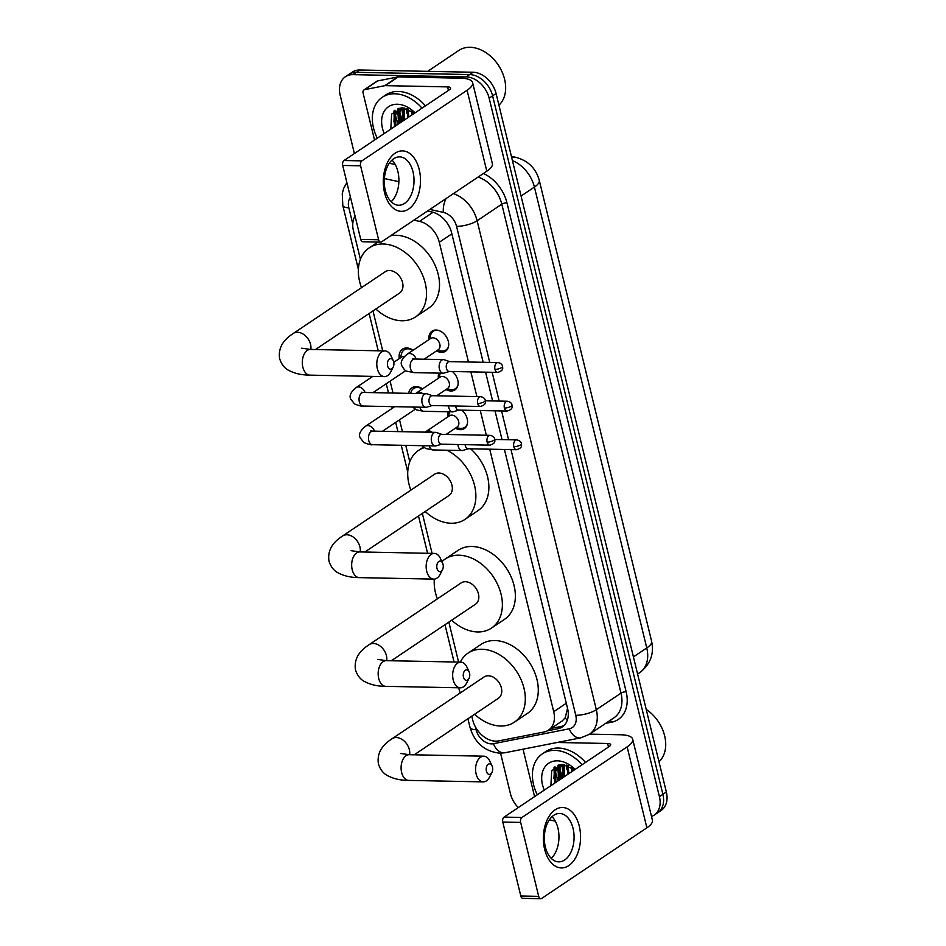 <?xml version="1.0" encoding="UTF-8"?>
<svg xmlns="http://www.w3.org/2000/svg" width="946" height="946" viewBox="0 0 946 946"><rect width="100%" height="100%" fill="white"/><g stroke="black" fill="none" stroke-linecap="round" stroke-linejoin="round"><path stroke-width="1.42" d="M461.79 410.162A12.097 8.762 56.1 0 1 464.368 428.55A12.097 8.762 56.1 0 1 460.359 429.673A12.097 8.762 56.1 0 1 455.416 428.183M452.365 371.506A12.097 8.762 56.1 0 1 454.955 389.894A12.097 8.762 56.1 0 1 450.935 391.005A12.097 8.762 56.1 0 1 445.992 389.527M428.976 339.579A12.097 8.762 56.1 0 1 432.05 331.147A12.097 8.762 56.1 0 1 436.059 330.024A12.097 8.762 56.1 0 1 447.423 338.774A12.097 8.762 56.1 0 1 445.531 351.238A12.097 8.762 56.1 0 1 441.51 352.35A12.097 8.762 56.1 0 1 436.567 350.871M408.648 393.347A12.866 9.318 56.1 0 1 411.9 387.813A12.866 9.318 56.1 0 1 416.181 386.63A12.866 9.318 56.1 0 1 422.531 388.889M399.295 358.605A12.866 9.318 56.1 0 1 402.476 349.157A12.866 9.318 56.1 0 1 406.756 347.974A12.866 9.318 56.1 0 1 413.106 350.233M471.782 716.169L472.681 719.871A22.68 16.425 -123.9 0 0 498.696 740.907L543.962 732.015A22.68 16.425 -123.9 0 0 548.479 730.17L562.314 720.876L565.282 717.647L567.423 708.708M355.057 216.102A22.68 16.425 -123.9 0 0 353.449 230.765L360.414 259.31M468.471 361.999L439.287 242.271A22.68 16.425 -123.9 0 0 419.48 221.364L413.899 220.158M548.479 730.17A22.68 16.425 -123.9 0 0 553.717 711.688L489.721 449.184M486.327 435.255L480.296 410.529M476.902 396.599L470.883 371.873M372.984 310.903L382.728 350.883M390.107 381.155L393.004 393.039M399.531 419.811L402.428 431.695M405.763 445.365L409.772 461.802M422.354 513.394L432.097 553.375M448.853 622.113L458.597 662.082M438.4 378.234A12.097 8.762 56.1 0 1 438.897 373.126M447.825 416.89A12.097 8.762 56.1 0 1 448.321 411.782M354.395 153.559L340.17 95.215A22.68 16.425 56.1 0 1 345.408 76.744A22.68 16.425 56.1 0 1 352.941 74.639L466.177 76.898A22.68 16.425 56.1 0 1 489.153 98.183L659.421 796.65L662.886 794.321A22.68 16.425 56.1 0 1 657.647 812.791A22.68 16.425 56.1 0 0 662.886 794.321L492.618 95.865L662.886 794.321L666.351 792.003A22.68 16.425 56.1 0 1 661.112 810.474L654.183 815.121A22.68 16.425 56.1 0 1 651.51 816.469M466.177 76.898L469.642 74.568A22.68 16.425 56.1 0 1 492.618 95.865A22.68 16.425 56.1 0 0 469.642 74.568L356.406 72.322L469.642 74.568L473.106 72.251A22.68 16.425 56.1 0 1 496.082 93.536L666.351 792.003M345.408 76.744L348.873 74.415A22.68 16.425 56.1 0 1 356.406 72.322A22.68 16.425 56.1 0 0 348.873 74.415L352.338 72.097A22.68 16.425 56.1 0 1 359.87 69.992L473.106 72.251M558.4 780.651A30.237 21.9 56.1 0 1 555.55 771.664A30.237 21.9 56.1 0 0 558.4 780.651M555.302 770.079A30.237 21.9 56.1 0 1 555.042 766.78A30.237 21.9 56.1 0 0 555.302 770.079M398.337 124.056A30.237 21.9 56.1 0 1 395.487 115.069A30.237 21.9 56.1 0 0 398.337 124.056M395.239 113.473A30.237 21.9 56.1 0 1 394.979 110.185A30.237 21.9 56.1 0 0 395.239 113.473M518.266 807.6A22.68 16.425 56.1 0 1 510.438 793.682L500.564 753.193M659.421 796.65A22.68 16.425 56.1 0 1 654.183 815.121M561.865 778.322A30.237 21.9 56.1 0 1 559.405 771.262M558.944 768.956A30.237 21.9 56.1 0 1 558.589 766.071M558.566 765.799A30.237 21.9 56.1 0 1 558.53 765.042M401.802 121.727A30.237 21.9 56.1 0 1 399.354 114.667M398.881 112.361A30.237 21.9 56.1 0 1 398.526 109.464M398.503 109.204A30.237 21.9 56.1 0 1 398.467 108.447M483.181 362.294L451.632 232.882A22.68 16.425 -123.9 0 0 431.837 211.975L427.486 211.029M547.415 730.797L557.809 728.763A22.68 16.425 -123.9 0 0 562.326 726.906A22.68 16.425 -123.9 0 0 567.565 708.436L504.431 449.48M502.03 439.606L495.006 410.824M492.606 400.95L485.594 372.168M563.946 725.594A22.68 16.425 56.1 0 1 561.274 726.433L551.033 728.444M384.584 192.748A30.237 18.601 -88.9 0 1 395.097 153.205A30.237 18.601 -88.9 0 1 419.208 169.5A30.237 18.601 -88.9 0 1 408.696 209.031A30.237 18.601 -88.9 0 1 384.584 192.748M412.988 171.77A24.194 14.876 91.1 0 0 399.626 156.882A24.194 14.876 91.1 0 0 385.294 190.359A24.194 14.876 91.1 0 0 398.656 205.247A24.194 14.876 91.1 0 0 412.988 171.77M391.999 160.087A24.194 14.876 -88.9 0 1 397.864 171.463A24.194 14.876 -88.9 0 1 391.159 201.746M374.533 140.032L363.075 93.015A3.784 2.732 -123.9 0 1 363.95 89.941L376.934 81.226A3.784 2.732 56.1 0 1 377.679 80.918L397.734 76.969A3.784 2.732 56.1 0 1 398.242 76.933L460.56 78.175A30.237 9.436 166.3 0 1 472.622 82.633A30.237 9.436 166.3 0 1 467.088 90.272L361.904 160.867A3.784 2.33 91.1 0 0 360.592 165.81L342.712 165.455A3.784 2.33 -88.9 0 1 344.025 160.513L449.208 89.917A7.556 2.353 -13.7 0 0 450.592 88.002A7.556 2.353 -13.7 0 0 447.576 86.89L385.259 85.648A3.784 2.732 -123.9 0 0 384.75 85.696L364.695 89.633A3.784 2.732 -123.9 0 0 363.95 89.941M472.622 82.633L492.358 163.575A30.237 9.436 166.3 0 1 486.812 171.214L381.64 241.809A3.784 2.33 91.1 0 1 380.706 242.105A3.784 2.33 91.1 0 1 378.625 239.776L360.592 165.81M380.706 242.105L362.826 241.75A3.784 2.33 -88.9 0 1 360.745 239.421L342.712 165.455M389.291 163.256L395.251 164.545M427.687 71.34L458.81 50.457A34.021 24.631 56.1 0 1 470.115 47.3A34.021 24.631 56.1 0 1 501.25 70.181A34.021 24.631 56.1 0 1 498.932 105.195M402.949 120.97A34.021 24.631 56.1 0 1 399.803 112.184M399.496 110.729A34.021 24.631 56.1 0 1 399.165 108.837M377.265 138.211A37.793 27.375 56.1 0 1 382.255 97.296A37.793 27.375 56.1 0 1 394.813 93.784A37.793 27.375 56.1 0 1 422.011 108.163M382.255 97.296L385.72 94.967A37.793 27.375 56.1 0 1 398.278 91.466A37.793 27.375 56.1 0 1 425.475 105.846M414.62 113.13L402.807 107.927L391.62 114.028L390.828 129.105M384.23 133.528A26.453 19.157 56.1 0 1 397.367 104.249A26.453 19.157 56.1 0 1 415.034 112.846M399.922 108.222L395.558 114.821L395.818 125.759M400.193 108.057L394.47 115.542L394.73 126.48M401.754 107.915L399.886 111.912L400.146 122.85M401.199 107.95L398.798 112.645L399.058 123.571M404.498 108.092L404.474 119.941M403.753 107.998L403.386 120.674M407.986 109.038L408.802 117.032M407.04 108.707L407.714 117.765M412.515 111.474L413.13 114.135M411.238 110.635L412.042 114.856M401.908 107.915L403.185 120.804M398.136 108.553L397.781 109.854M397.627 110.54L398.857 123.713M393.938 111.049L394.529 126.622M406.437 108.53L406.875 113.153M402.381 107.915L402.547 116.062M398.609 108.412L398.361 109.334M398.254 109.76L398.219 118.96M394.529 110.528L393.891 121.868M387.624 365.925A5.286 3.252 91.1 0 0 393.134 367.249A5.286 3.252 91.1 0 0 393.69 361.857A5.286 3.252 91.1 0 0 393.264 360.627A5.286 3.252 91.1 0 0 389.066 359.326A5.286 3.252 91.1 0 0 387.624 365.925M393.134 367.249L390.698 371.944A12.854 7.899 -88.9 0 1 384.443 376.626A12.854 7.899 -88.9 0 1 377.336 368.715A12.854 7.899 -88.9 0 1 384.951 350.931A12.854 7.899 -88.9 0 1 391.017 355.862L393.264 360.627M315.432 349.547L399.602 293.047A12.854 9.306 -123.9 0 0 401.612 279.815A12.854 9.306 -123.9 0 0 389.539 270.509A12.854 9.306 -123.9 0 0 385.27 271.703L293.248 333.477C287.466 337.355 277.521 344.699 279.626 358.64C281.447 364.281 284.486 368.195 288.767 370.394C297.895 375.124 306.066 374.971 309.945 375.136L384.443 376.626M361.502 287.667A41.577 30.106 56.1 0 1 369.259 247.852A41.577 30.106 56.1 0 1 383.083 243.997A41.577 30.106 56.1 0 1 422.141 274.08A41.577 30.106 56.1 0 1 415.613 316.898A41.577 30.106 56.1 0 1 401.79 320.753A41.577 30.106 56.1 0 1 375.822 308.999M390.733 235.708A41.577 30.106 56.1 0 1 396.067 235.282A41.577 30.106 56.1 0 1 435.125 265.365A41.577 30.106 56.1 0 1 428.597 308.183L415.613 316.898M436.993 568.416A5.286 3.252 91.1 0 0 442.492 569.74A5.286 3.252 91.1 0 0 443.047 564.348A5.286 3.252 91.1 0 0 442.622 563.118A5.286 3.252 91.1 0 0 438.436 561.818A5.286 3.252 91.1 0 0 436.993 568.416M442.492 569.74L440.067 574.435A12.854 7.899 -88.9 0 1 433.8 579.118A12.854 7.899 -88.9 0 1 426.705 571.207A12.854 7.899 -88.9 0 1 434.32 553.422A12.854 7.899 -88.9 0 1 440.387 558.353L442.622 563.118M364.801 552.038L448.96 495.538A12.854 9.306 -123.9 0 0 450.982 482.306A12.854 9.306 -123.9 0 0 438.909 473A12.854 9.306 -123.9 0 0 434.64 474.194L342.618 535.968C336.823 539.847 326.878 547.19 328.983 561.132C330.804 566.772 333.855 570.686 338.136 572.886C347.253 577.616 355.424 577.462 359.314 577.628L433.8 579.118M446.902 450.225A41.577 30.106 56.1 0 1 474.372 484.73A41.577 30.106 56.1 0 1 464.971 519.389A41.577 30.106 56.1 0 1 451.147 523.244A41.577 30.106 56.1 0 1 425.192 511.49M410.86 490.158A41.577 30.106 56.1 0 1 418.629 450.343A41.577 30.106 56.1 0 1 424.198 447.659M470.611 448.806A41.577 30.106 56.1 0 1 477.955 510.674L464.971 519.389M463.493 677.135A5.286 3.252 91.1 0 0 468.991 678.459A5.286 3.252 91.1 0 0 469.547 673.067A5.286 3.252 91.1 0 0 469.121 671.837A5.286 3.252 91.1 0 0 464.935 670.525A5.286 3.252 91.1 0 0 463.493 677.135M468.991 678.459L466.567 683.142A12.854 7.899 -88.9 0 1 460.3 687.825A12.854 7.899 -88.9 0 1 453.205 679.914A12.854 7.899 -88.9 0 1 460.82 662.129A12.854 7.899 -88.9 0 1 466.886 667.06L469.121 671.837M391.301 660.746L475.46 604.246A12.854 9.306 -123.9 0 0 477.482 591.014A12.854 9.306 -123.9 0 0 465.408 581.719A12.854 9.306 -123.9 0 0 461.14 582.913L369.117 644.675C363.323 648.554 353.378 655.909 355.483 669.851C357.304 675.479 360.355 679.394 364.636 681.593C373.753 686.335 381.924 686.181 385.814 686.347L460.3 687.825M441.936 561.664A41.577 30.106 56.1 0 1 445.128 559.062A41.577 30.106 56.1 0 1 458.94 555.196A41.577 30.106 56.1 0 1 497.998 585.29A41.577 30.106 56.1 0 1 491.471 628.097A41.577 30.106 56.1 0 1 477.659 631.952A41.577 30.106 56.1 0 1 451.691 620.209M437.359 598.865A41.577 30.106 56.1 0 1 434.356 579.094M445.128 559.062L458.112 550.336A41.577 30.106 56.1 0 1 471.924 546.481A41.577 30.106 56.1 0 1 510.982 576.563A41.577 30.106 56.1 0 1 504.455 619.382L491.471 628.097M486.421 771.191A5.286 3.252 91.1 0 0 491.92 772.515A5.286 3.252 91.1 0 0 492.476 767.123A5.286 3.252 91.1 0 0 492.05 765.893A5.286 3.252 91.1 0 0 487.864 764.593A5.286 3.252 91.1 0 0 486.421 771.191M491.92 772.515L489.496 777.198A12.854 7.899 -88.9 0 1 483.24 781.881A12.854 7.899 -88.9 0 1 476.134 773.97A12.854 7.899 -88.9 0 1 483.749 756.185A12.854 7.899 -88.9 0 1 489.815 761.116L492.05 765.893M414.23 754.802L498.388 698.302A12.854 9.306 -123.9 0 0 500.41 685.07A12.854 9.306 -123.9 0 0 488.337 675.775A12.854 9.306 -123.9 0 0 484.068 676.969L392.046 738.743C386.252 742.622 376.307 749.965 378.412 763.907C380.233 769.536 383.284 773.45 387.564 775.649C396.681 780.391 404.853 780.237 408.743 780.403L483.24 781.881M460.276 662.117A41.577 30.106 56.1 0 1 468.057 653.118A41.577 30.106 56.1 0 1 481.869 649.263A41.577 30.106 56.1 0 1 520.927 679.346A41.577 30.106 56.1 0 1 514.399 722.153A41.577 30.106 56.1 0 1 500.588 726.008A41.577 30.106 56.1 0 1 474.62 714.265M460.288 692.921A41.577 30.106 56.1 0 1 458.656 687.789M468.057 653.118L481.041 644.403A41.577 30.106 56.1 0 1 494.853 640.537A41.577 30.106 56.1 0 1 533.911 670.631A41.577 30.106 56.1 0 1 527.383 713.438L514.399 722.153M412.905 350.375A11.34 8.207 -123.9 0 0 407.963 348.802A11.34 8.207 -123.9 0 0 404.19 349.854A11.34 8.207 -123.9 0 0 401.553 353.65L400.371 357.884M404.403 356.524A6.799 4.931 -123.9 0 0 403.788 356.465A6.799 4.931 -123.9 0 0 401.53 357.103L393.784 362.306M432.393 395.712L426.989 393.843A6.799 4.186 91.1 0 0 426.173 393.702A6.799 4.186 91.1 0 0 424.506 394.222A6.799 4.186 91.1 0 0 422.141 403.114A6.799 4.186 91.1 0 0 425.901 407.3A6.799 4.186 91.1 0 0 426.717 407.182L432.192 405.538M477.695 403.469A4.919 3.027 91.1 0 1 480.603 396.67L432.097 395.7A4.919 3.027 91.1 0 0 430.891 396.078A4.919 3.027 91.1 0 0 429.177 402.511A4.919 3.027 91.1 0 0 431.896 405.527L480.402 406.496C487.427 404.427 484.955 401.281 485.274 400.418A4.919 1.537 -13.7 0 1 484.376 401.66A4.919 1.537 166.3 0 1 477.695 403.469A4.919 3.027 91.1 0 0 480.402 406.496M422.33 389.031A11.34 8.207 -123.9 0 0 417.387 387.458A11.34 8.207 -123.9 0 0 413.615 388.51A11.34 8.207 -123.9 0 0 410.978 392.306L410.67 393.394M441.817 434.368L436.402 432.499A6.799 4.186 91.1 0 0 435.598 432.357A6.799 4.186 91.1 0 0 433.93 432.878A6.799 4.186 91.1 0 0 431.565 441.77A6.799 4.186 91.1 0 0 435.326 445.956A6.799 4.186 91.1 0 0 436.141 445.838L441.616 444.194M487.119 442.125A4.919 3.027 91.1 0 1 490.028 435.326L441.51 434.356A4.919 3.027 91.1 0 0 440.316 434.734A4.919 3.027 91.1 0 0 438.601 441.167A4.919 3.027 91.1 0 0 441.321 444.182L489.827 445.152C496.851 443.083 494.38 439.937 494.699 439.074A4.919 1.537 -13.7 0 1 493.8 440.316A4.919 1.537 166.3 0 1 487.119 442.125A4.919 3.027 91.1 0 0 489.827 445.152M437.371 330.154A11.34 8.207 -123.9 0 0 437.099 330.142A11.34 8.207 -123.9 0 0 433.327 331.195A11.34 8.207 -123.9 0 0 430.69 335.002L429.508 339.224M437.087 350.528L441.451 351.025A11.34 8.207 -123.9 0 0 442.208 351.072A11.34 8.207 -123.9 0 0 445.968 350.02A11.34 8.207 -123.9 0 0 448.463 346.685M424.127 359.22L438.246 349.748A6.799 4.931 -123.9 0 0 439.322 342.736A6.799 4.931 -123.9 0 0 432.925 337.817A6.799 4.931 -123.9 0 0 430.667 338.443L407.288 354.135A6.799 4.931 -123.9 0 1 409.559 353.508A6.799 4.931 -123.9 0 1 416.205 359.066M449.669 361.62L444.253 359.752A6.799 4.186 91.1 0 0 443.449 359.61A6.799 4.186 91.1 0 0 441.782 360.13A6.799 4.186 91.1 0 0 439.417 369.023A6.799 4.186 91.1 0 0 443.177 373.209A6.799 4.186 91.1 0 0 443.993 373.102L449.468 371.447M494.971 369.389A4.919 3.027 91.1 0 1 497.88 362.578L449.374 361.62A4.919 3.027 91.1 0 0 448.168 361.999A4.919 3.027 91.1 0 0 446.453 368.42A4.919 3.027 91.1 0 0 449.173 371.447L497.679 372.405C504.703 370.335 502.231 367.202 502.551 366.327A4.919 1.537 -13.7 0 1 501.652 367.568A4.919 1.537 166.3 0 1 494.971 369.389A4.919 3.027 91.1 0 0 497.679 372.405M440.28 373.15A11.34 8.207 -123.9 0 0 440.115 373.658L438.932 377.88M446.512 389.184L450.875 389.681A11.34 8.207 -123.9 0 0 451.62 389.728A11.34 8.207 -123.9 0 0 455.393 388.676A11.34 8.207 -123.9 0 0 457.888 385.341M436.662 395.795L447.671 388.404A6.799 4.931 -123.9 0 0 448.747 381.392A6.799 4.931 -123.9 0 0 442.35 376.473A6.799 4.931 -123.9 0 0 440.091 377.099L416.713 392.791A6.799 4.931 -123.9 0 1 418.972 392.164A6.799 4.931 -123.9 0 1 422.696 393.631M448.57 405.858A6.799 4.186 91.1 0 0 448.842 407.679A6.799 4.186 91.1 0 0 452.602 411.865A6.799 4.186 91.1 0 0 453.418 411.758L458.893 410.103M455.7 406A4.919 3.027 91.1 0 0 455.877 407.076A4.919 3.027 91.1 0 0 458.597 410.103L507.103 411.061C514.127 408.991 511.656 405.858 511.975 404.983A4.919 1.537 -13.7 0 1 511.077 406.224A4.919 1.537 166.3 0 1 504.395 408.045A4.919 3.027 91.1 0 0 507.103 411.061M449.693 411.817A11.34 8.207 -123.9 0 0 449.539 412.314L448.357 416.536M455.937 427.84L460.3 428.337A11.34 8.207 -123.9 0 0 461.045 428.384A11.34 8.207 -123.9 0 0 464.817 427.332A11.34 8.207 -123.9 0 0 467.312 423.997M446.074 434.451L457.095 427.06A6.799 4.931 -123.9 0 0 458.16 420.048A6.799 4.931 -123.9 0 0 451.774 415.128A6.799 4.931 -123.9 0 0 449.516 415.755L426.138 431.447A6.799 4.931 -123.9 0 1 428.396 430.82A6.799 4.931 -123.9 0 1 432.121 432.287M457.994 444.514A6.799 4.186 91.1 0 0 458.266 446.335A6.799 4.186 91.1 0 0 462.026 450.521A6.799 4.186 91.1 0 0 462.842 450.414L468.317 448.759M465.125 444.655A4.919 3.027 91.1 0 0 465.302 445.732A4.919 3.027 91.1 0 0 468.022 448.759L516.528 449.717C523.54 447.647 521.08 444.514 521.4 443.65A4.919 1.537 -13.7 0 1 520.501 444.88A4.919 1.537 166.3 0 1 513.82 446.701A4.919 3.027 91.1 0 0 516.528 449.717M544.648 849.342A30.237 18.601 -88.9 0 1 555.148 809.811A30.237 18.601 -88.9 0 1 579.271 826.095A30.237 18.601 -88.9 0 1 568.759 865.625A30.237 18.601 -88.9 0 1 544.648 849.342M573.051 828.365A24.194 14.876 91.1 0 0 559.689 813.477A24.194 14.876 91.1 0 0 545.357 846.966A24.194 14.876 91.1 0 0 558.719 861.853A24.194 14.876 91.1 0 0 573.051 828.365M552.05 816.682A24.194 14.876 -88.9 0 1 557.927 828.069A24.194 14.876 -88.9 0 1 551.222 858.341M534.596 796.638L523.138 749.61A3.784 2.732 -123.9 0 1 523.055 749.185M589.595 734.155L620.623 734.77A30.237 9.436 166.3 0 1 632.685 739.228A30.237 9.436 166.3 0 1 627.139 746.867L521.967 817.474A3.784 2.33 91.1 0 0 520.655 822.405L502.775 822.05A3.784 2.33 -88.9 0 1 504.088 817.108L609.259 746.512A7.556 2.353 -13.7 0 0 610.655 744.597A7.556 2.353 -13.7 0 0 607.628 743.485L557.182 742.48M632.685 739.228L652.409 820.17A30.237 9.436 166.3 0 1 646.875 827.809L541.691 898.404A3.784 2.33 91.1 0 1 540.769 898.7A3.784 2.33 91.1 0 1 538.688 896.37L520.655 822.405M540.769 898.7L522.89 898.345A3.784 2.33 -88.9 0 1 520.808 896.016L502.775 822.05M549.354 819.851L555.314 821.14M563 777.565A34.021 24.631 56.1 0 1 559.866 768.779M559.559 767.324A34.021 24.631 56.1 0 1 559.228 765.432M537.316 794.806A37.793 27.375 56.1 0 1 542.318 753.891A37.793 27.375 56.1 0 1 554.876 750.379A37.793 27.375 56.1 0 1 582.074 764.758M542.318 753.891L545.771 751.562A37.793 27.375 56.1 0 1 558.341 748.061A37.793 27.375 56.1 0 1 585.539 762.441M574.683 769.725L562.858 764.522L551.684 770.623L550.891 785.7M544.293 790.123A26.453 19.157 56.1 0 1 557.431 760.844A26.453 19.157 56.1 0 1 575.097 769.441M559.985 764.817L555.609 771.416L555.87 782.354M560.257 764.652L554.533 772.137L554.794 783.075M561.818 764.51L559.949 768.507L560.198 779.445M561.262 764.545L558.861 769.24L559.121 780.166M564.561 764.687L564.526 776.536M563.804 764.593L563.449 777.269M568.049 765.645L568.853 773.627M567.103 765.302L567.777 774.36M572.578 768.069L573.181 770.73M571.289 767.23L572.105 771.451M646.213 709.382A34.021 24.631 56.1 0 1 658.984 761.79M561.971 764.51L563.237 777.399M558.187 765.148L557.833 766.449M557.691 767.135L558.909 780.308M554.001 767.644L554.581 783.217M566.5 765.125L566.938 769.748M562.444 764.51L562.61 772.657M558.672 765.007L558.424 765.929M558.317 766.366L558.282 775.566M554.593 767.123L553.942 778.463M567.222 720.462A22.68 14.959 -101.1 0 1 565.282 717.647M433.02 212.271L419.48 221.364M451.869 233.828L439.287 242.271M566.299 703.245L553.717 711.688M651.617 641.282A26.453 8.254 166.3 0 1 646.768 647.963L534.419 187.083A26.453 8.254 -13.7 0 0 539.267 180.402L651.617 641.282C654.289 653.982 650.351 664.423 639.78 672.594A30.237 21.9 -123.9 0 0 646.768 647.963L633.418 656.914M511.668 157.485A26.453 14.592 -77.8 0 1 515.83 157.32C528.164 160.69 535.968 168.388 539.267 180.402M521.069 196.047L534.419 187.083A30.237 21.9 -123.9 0 0 512.425 160.584M359.87 69.992L352.941 74.639M496.082 93.536L489.153 98.183M350.458 197.206A15.124 10.95 -123.9 0 0 348.838 207.765L352.763 223.871M346.875 182.519L343.658 188.372L342.263 193.623L342.807 205.53A15.124 4.718 -13.7 0 0 348.838 207.765M475.365 726.812L476.075 729.685A15.124 10.95 -123.9 0 0 491.4 743.875A15.124 10.95 -123.9 0 0 493.41 743.71L569.255 728.81A15.124 10.95 -123.9 0 0 575.747 715.271L510.994 449.61M467.915 718.759L470.044 727.462C474.703 742.847 484.6 751.42 499.748 753.182L504.987 752.732A15.124 9.98 -101.1 0 1 493.41 743.71M483.418 173.485A34.021 24.631 56.1 0 1 506.95 202.787L626.146 691.739A34.021 24.631 56.1 0 1 611.518 722.224L605.653 723.371M453.453 193.611A30.237 21.9 56.1 0 1 477.127 220.737L501.806 204.182A30.237 21.9 -123.9 0 0 478.12 177.044M384.372 178.558L398.869 181.679M489.732 362.424L456.551 226.307A15.124 4.718 -13.7 0 0 477.127 220.737L596.323 709.689L621.002 693.134L501.806 204.182A3.784 1.183 166.3 0 1 506.95 202.787M575.747 715.271A15.124 4.718 -13.7 0 0 596.323 709.689A30.237 21.9 56.1 0 1 589.346 734.321L614.013 717.766A30.237 21.9 -123.9 0 0 621.002 693.134A3.784 1.183 166.3 0 1 626.146 691.739M456.551 226.307A15.124 10.95 -123.9 0 0 443.355 212.377L429.839 209.456M391.691 201.238L390.438 200.966M508.581 439.736L501.569 410.954M499.157 401.08L492.145 372.298M611.518 722.224A3.784 2.495 78.9 0 0 610.158 720.355M504.987 752.732L580.82 737.833A15.124 9.98 -101.1 0 1 569.255 728.81M443.355 212.377A15.124 8.337 -77.8 0 1 446.051 198.577M470.044 727.462A15.124 4.718 -13.7 0 0 476.075 729.685M561.274 726.433L557.809 728.763M486.812 171.214L467.088 90.272M360.745 239.421L378.625 239.776M448.439 90.426L447.576 86.89M398.242 76.933L385.259 85.648M344.025 160.513L361.904 160.867M384.75 85.696L397.734 76.969M377.679 80.918L364.695 89.633M401.376 122.022A30.237 21.9 56.1 0 1 399.247 116.228M398.597 113.449A30.237 21.9 56.1 0 1 398.112 109.937M398.077 109.57A30.237 21.9 56.1 0 1 398.03 108.589M310.808 349.452A12.854 9.306 -123.9 0 0 310.548 344.344A12.854 9.306 -123.9 0 0 297.529 332.283A12.854 9.306 -123.9 0 0 293.248 333.477M301.727 348.199L310.465 349.441A12.854 7.899 91.1 0 0 302.85 367.225A12.854 7.899 91.1 0 0 309.945 375.136M360.166 551.944A12.854 9.306 -123.9 0 0 359.906 546.835A12.854 9.306 -123.9 0 0 346.886 534.774A12.854 9.306 -123.9 0 0 342.618 535.968M351.084 550.69L359.823 551.932A12.854 7.899 91.1 0 0 352.208 569.717A12.854 7.899 91.1 0 0 359.314 577.628M386.666 660.651A12.854 9.306 -123.9 0 0 386.406 655.554A12.854 9.306 -123.9 0 0 373.386 643.481A12.854 9.306 -123.9 0 0 369.117 644.675M377.584 659.397L386.323 660.651A12.854 7.899 91.1 0 0 378.707 678.436A12.854 7.899 91.1 0 0 385.814 686.347M409.594 754.707A12.854 9.306 -123.9 0 0 409.334 749.61A12.854 9.306 -123.9 0 0 396.315 737.549A12.854 9.306 -123.9 0 0 392.046 738.743M400.513 753.454L409.251 754.707A12.854 7.899 91.1 0 0 401.636 772.492A12.854 7.899 91.1 0 0 408.743 780.403M365.073 392.484A6.799 4.931 -123.9 0 0 358.428 386.926A6.799 4.931 -123.9 0 0 356.169 387.553L372.795 376.39M362.152 392.708L361.372 392.223L363.359 392.448A6.799 4.186 91.1 0 0 359.326 401.861A6.799 4.186 91.1 0 0 359.433 402.251A6.799 4.186 91.1 0 0 363.087 406.047L425.901 407.3M374.498 431.14A6.799 4.931 -123.9 0 0 367.852 425.582A6.799 4.931 -123.9 0 0 365.594 426.208L394.683 406.685M371.565 431.364L370.797 430.879L372.783 431.104A6.799 4.186 91.1 0 0 368.751 440.517A6.799 4.186 91.1 0 0 368.857 440.907A6.799 4.186 91.1 0 0 372.511 444.703L435.326 445.956M413.272 359.291L412.491 358.818L414.478 359.031A6.799 4.186 91.1 0 0 410.458 368.455A6.799 4.186 91.1 0 0 410.552 368.834A6.799 4.186 91.1 0 0 414.206 372.641L443.177 373.209M511.975 404.983C511.632 403.043 510.083 401.79 507.304 401.234A4.919 3.027 91.1 0 0 504.395 408.045M419.894 407.182A6.799 4.186 91.1 0 0 419.977 407.49A6.799 4.186 91.1 0 0 423.631 411.297L452.602 411.865M521.4 443.65C521.057 441.699 519.508 440.446 516.729 439.89A4.919 3.027 91.1 0 0 513.82 446.701M429.318 445.838A6.799 4.186 91.1 0 0 429.401 446.145A6.799 4.186 91.1 0 0 433.055 449.953L462.026 450.521M646.875 827.809L627.139 746.867M520.808 896.016L538.688 896.37M608.491 747.021L607.628 743.485M504.088 817.108L521.967 817.474M561.427 778.617A30.237 21.9 56.1 0 1 559.311 772.823M558.648 770.044A30.237 21.9 56.1 0 1 558.164 766.532M558.14 766.165A30.237 21.9 56.1 0 1 558.093 765.184M511.396 156.374L515.83 157.32M639.78 672.594L637.604 674.049M580.82 737.833L589.346 734.321M342.807 205.53L358.392 269.444M369.129 313.493L378.223 350.789M386.252 383.745L388.499 392.945M391.833 406.626L392.247 408.317M395.676 422.401L397.923 431.601M401.258 445.282L407.75 471.936M418.487 515.984L427.58 553.28M433.883 579.118L434.249 580.643M444.987 624.703L454.08 661.999M399.366 108.565L400.099 108.069M369.259 247.852L377.915 242.046M310.465 349.441L384.951 350.931M418.629 450.343L423.453 447.103M359.823 551.932L434.32 553.422M386.323 660.651L460.82 662.129M409.251 754.707L483.749 756.185M480.603 396.67C483.382 397.225 484.943 398.467 485.274 400.418M404.19 349.854L406.981 347.974M356.169 387.553C350.824 391.904 349.015 395.771 350.73 399.153L354.573 403.989C359.291 405.81 362.129 406.496 363.087 406.047M405.787 370.631L372.996 392.637M363.359 392.448L426.173 393.702M490.028 435.326C492.807 435.881 494.368 437.135 494.699 439.074M413.615 388.51L416.406 386.63M365.594 426.208C360.249 430.56 358.439 434.427 360.154 437.809L363.997 442.645C368.715 444.466 371.553 445.152 372.511 444.703M415.211 409.287L382.421 431.293M372.783 431.104L435.598 432.357M497.88 362.578C500.659 363.134 502.22 364.387 502.551 366.327M433.327 331.195L434.994 330.083M414.206 372.641L406.946 371.234C405.574 371.175 403.871 369.342 401.849 365.747C400.134 362.353 401.955 358.487 407.288 354.135M445.968 350.02L447.635 348.908M414.478 359.031L443.449 359.61M415.743 393.489L416.713 392.791M455.393 388.676L457.06 387.564M423.631 411.297L416.37 409.89L412.669 407.04M507.304 401.234L485.357 400.797M425.168 432.145L426.138 431.447M464.817 427.332L466.484 426.22M433.055 449.953L425.795 448.546L422.093 445.696M516.729 439.89L494.782 439.464M559.429 765.16L560.162 764.675"/></g></svg>
